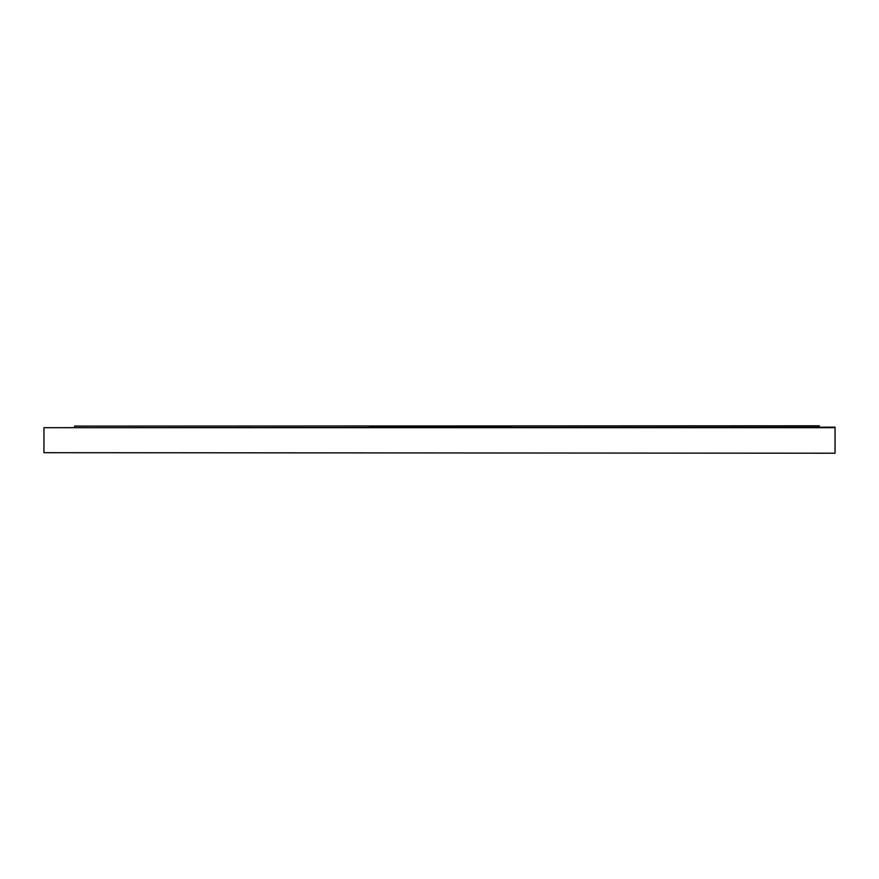 <?xml version="1.0" encoding="UTF-8"?>
<svg xmlns="http://www.w3.org/2000/svg" width="879" height="879" viewBox="0 0 879 879"><rect width="100%" height="100%" fill="white"/><g stroke="black" fill="none" stroke-linecap="round" stroke-linejoin="round"><path stroke-width="1.32" d="M835.05 453.212L43.95 452.685L835.05 453.212M835.05 427.688L43.95 427.688L835.05 427.161L835.05 452.685M43.95 427.688L43.95 452.685M74.539 426.106L819.228 425.788L74.539 426.106L74.539 427.161M819.228 426.106L819.228 427.161M369.356 426.93L511.754 426.93L369.356 427.161"/></g></svg>
